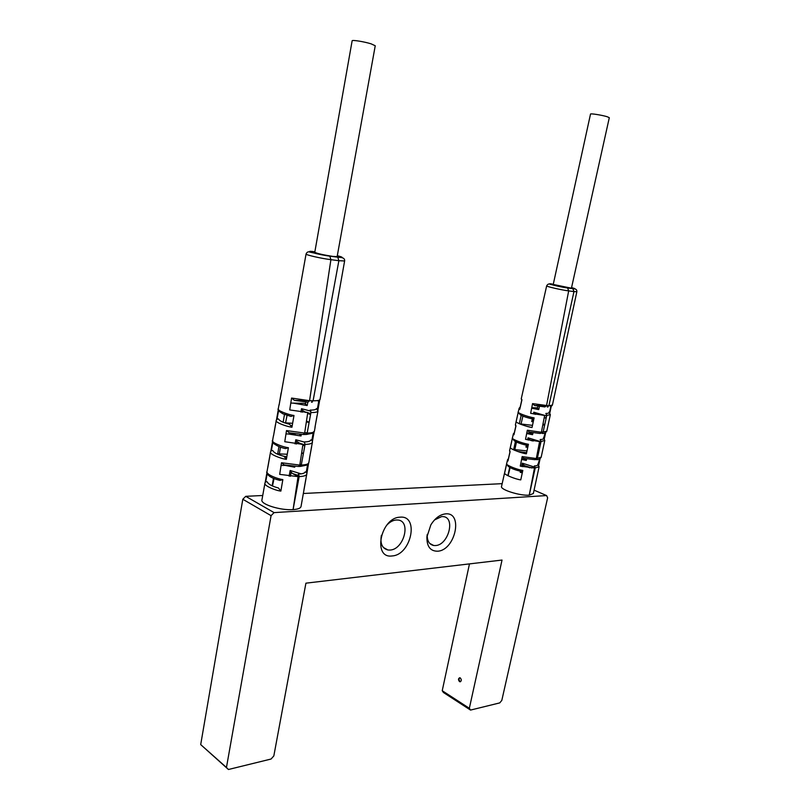 <?xml version="1.0" encoding="UTF-8"?>
<svg xmlns="http://www.w3.org/2000/svg" width="810" height="810" viewBox="0 0 810 810"><rect width="100%" height="100%" fill="white"/><g stroke="black" fill="none" stroke-linecap="round" stroke-linejoin="round"><path stroke-width="1.21" d="M274.074 512.619L271.077 515.666L226.456 767.475L228.44 769.5L271.067 759.031L273.831 755.922L305.917 583.17L502.028 560.054L469.344 708.284L470.529 710.076L499.75 702.898L501.815 700.377L547.641 497.775L546.588 495.568L274.074 512.619L245.744 496.327L262.724 495.497M437.724 551.205C430.393 551.276 426.779 546.558 426.9 537.05L430.819 524.931C434.99 518.238 439.891 514.553 445.5 513.874C463.583 511.819 455.423 550.233 437.724 551.205M399.998 517.185C419.489 515.008 411.338 554.85 392.232 555.933C372.327 559.082 380.447 517.671 399.998 517.185M228.44 769.5L200.698 744.603L242.808 499.264L271.077 515.666M242.808 499.264L245.744 496.327M200.698 744.603L226.456 767.475M460.303 677.94C461.7 679.732 461.619 681.007 460.05 681.777L459.503 681.585C458.106 679.792 458.187 678.507 459.756 677.747L460.303 677.94M460.05 681.777L460.586 681.655L460.06 681.463C458.835 680.157 458.733 678.912 459.766 677.747M470.529 710.076L443.434 692.499L442.23 690.717L469.344 708.284M442.23 690.717L469.466 563.892M534.073 490.151L546.588 495.568M303.345 493.482L502.159 483.661M434.514 519.939L441.652 516.577L443.131 516.608C455.726 517.347 448.507 544.978 435.628 545.545L433.765 545.515C429.209 544.522 427.032 540.857 427.234 534.529L427.245 534.418M386.775 525.174C389.731 522.025 392.86 520.293 396.161 519.99L397.882 520.02C411.358 520.952 403.967 549.413 390.157 550.051L387.98 550C382.148 548.451 379.961 543.551 381.399 535.299M314.776 252.285C317.105 253.51 323.139 254.887 332.88 256.426L337.142 256.608L375.243 45.765L371.132 43.851C364.237 41.664 351.884 39.69 352.137 40.814L314.776 252.285M320.072 399.259L320.061 399.34C319.849 400.353 317.53 400.828 313.095 400.778L338.874 260.709L344.615 260.972C344.969 258.42 342.701 257.185 337.821 257.286L338.874 260.709L330.905 259.666C321.469 258.532 305.309 254.846 306.058 254.006C307.01 251.981 308.316 251.363 309.987 252.163L329.862 256.223L330.905 259.666L309.562 400.707L291.58 398.054L289.727 409.921L307.77 412.513L304.661 433.077L286.507 430.576L284.766 441.713L302.94 444.417L299.811 465.082L281.485 462.753L279.683 474.366L298.07 476.624L293.078 509.611C280.655 510.624 260.293 504.235 261.924 499.912L261.954 499.78M272.15 485.868L273.466 478.295M267.735 467.542L269.801 456.091M276.615 453.813L287.256 454.238M273.658 435.102L275.44 424.642M279.308 403.846L281.151 392.82M286.375 459.351L283.996 456.303C277.607 454.663 273.881 452.77 272.838 450.603L271.431 450.471L270.53 451.95C268.981 454.005 280.938 458.743 286.375 459.351L288.39 447.717C281.424 446.826 270.236 441.652 272.585 440.529L272.616 440.417M272.606 441.409L270.864 451.038M291.944 427.245L289.555 424.248C283.237 422.688 279.551 420.937 278.508 419.003L277.536 418.81L276.19 420.441C274.762 422.273 286.781 426.657 291.944 427.245L293.99 415.479C287.327 414.629 275.937 409.809 278.265 408.888C279.906 412.563 278.772 410.862 282.731 413.738L290.932 416.421L293.99 415.479M279.035 404.635L278.286 408.777M278.316 409.809L276.564 419.489M266.966 472.645L265.234 482.223M264.951 483.074L264.941 483.094C263.291 485.382 275.127 490.455 280.857 491.103L282.852 479.601C275.582 478.649 264.657 473.151 266.966 471.815L266.996 471.673M267.32 472.939L268.596 474.306M266.966 471.815C266.763 475.278 271.097 478.143 279.956 480.421L282.852 479.601M280.857 491.103L278.488 488.005C272.028 486.283 268.272 484.228 267.229 481.849L265.741 481.697L265.194 482.355L266.956 472.605M272.585 440.529C273.061 442.594 273.76 443.819 274.701 444.194C277.546 446.188 281.121 447.657 285.414 448.598L288.39 447.717M271.431 450.471L270.824 451.18L272.595 441.369M277.536 418.81L276.514 419.641L278.296 409.759M284.543 422.79L292.633 423.306M272.494 486.01L274.033 478.528M284.097 456.354L286.851 456.617M286.618 457.903L285.444 457.933M307.841 402.165L307.162 405.537L293.26 403.127M301.33 434.464L301.026 435.983L288.076 433.957M294.88 466.408L294.718 467.218L285.009 465.365M304.013 489.716L301.026 506.533C300.581 508.234 297.928 509.257 293.078 509.611L299.153 476.584C303.851 476.391 306.393 475.541 306.798 474.063L308.549 463.421M306.818 473.131L308.519 463.462M308.833 462.571L308.823 462.672C306.494 465.628 309.258 464.555 300.449 466.398M309.562 458.48L308.812 462.692C308.57 464.049 306.058 464.839 301.279 465.041L299.811 465.082L298.374 466.469L284.188 464.91L281.485 462.753M299.832 466.428L301.279 465.041L305.076 444.386C309.623 444.295 312.083 443.556 312.457 442.159L312.123 440.377L312.447 441.237L314.077 431.983M312.457 441.075L314.047 432.024M314.422 431.082L311.961 433.39L306.291 434.474M315.161 426.931L314.401 431.183C314.179 432.368 311.769 432.996 307.162 433.067L304.661 433.077L303.153 434.504L289.271 432.813L286.507 430.576M310.929 412.553C315.333 412.584 317.682 412.057 317.996 410.964L316.376 408.625C316.183 409.627 314.077 410.123 310.068 410.103L310.929 412.553L307.162 433.067L305.654 434.484M317.945 409.86L319.636 400.241M317.986 411.024L315.181 426.181M309.076 422.648L306.372 421.747M300.895 412.027L301.512 408.696L310.858 411.156M317.236 415.216L316.993 415.935M295.042 443.88L295.802 439.769L304.489 442.108M311.617 446.867L309.602 457.782M303.365 453.701L301.634 453.074M306.058 478.194L304.033 489.635M297.513 484.329L296.936 484.096M289.119 476.169L290.152 470.499L301.128 473.86M290.405 476.32L291.175 472.159L292.461 473.506L299.184 475.764M291.175 472.159L290.152 470.499M292.461 473.506L299.082 476.968M296.946 484.026L297.705 484.431M315.07 426.759L314.979 427.275M302.262 412.179L302.596 410.397L305.714 412.452M307.648 413.333L310.544 414.649M306.484 421.048L309.147 422.283M303.841 411.601L307.233 412.513M307.749 412.665L310.716 413.718M302.596 410.397L301.512 408.696M301.695 452.679L303.396 453.529M296.369 444.042L296.845 441.45L301.553 444.406M302.849 445.044L304.783 445.986M298.12 442.726L304.975 444.933M296.845 441.45L295.802 439.769M312.174 402.246L311.526 402.236L313.095 400.778L309.562 400.707L313.106 400.768M301.381 464.444L299.902 464.484M306.585 472.524L305.167 471.906C304.732 473.192 302.444 473.921 298.313 474.103L299.153 476.584M305.076 444.386L304.266 441.936C308.357 441.855 310.564 441.177 310.878 439.891L312.123 440.377M307.213 432.753L304.712 432.763M316.69 408.655L317.935 410.032L319.667 400.191M308.245 400.656L294.405 400.363L291.58 398.054M309.562 400.707L307.992 402.165L294.405 400.363M294.091 466.358L294.718 467.218M286.244 465.335L281.06 465.477M299.639 434.373L301.026 435.983M295.447 433.927L285.981 433.968M290.841 425.503L292.228 425.655M290.8 403.076L304.55 403.339L307.162 405.537M279.217 404.463L279.116 405.041M553.24 284.442L571.425 288.208L609.302 117.703L607.287 116.761C602.346 115.182 590.247 113.248 590.52 114.078L553.24 284.442M552.42 405.041L548.876 405.81L573.966 291.59L576.852 291.721C577.054 289.626 575.738 288.643 572.913 288.765L573.966 291.59L568.681 290.891C561.806 290.081 545.96 286.457 546.659 285.859C547.752 283.976 549.048 283.51 550.557 284.462L572.599 288.643C575.961 289.038 575.616 288.684 571.566 287.591M547.955 406.995L547.287 406.995L548.876 405.81L532.565 403.603L530.651 413.313L544.634 415.429L541.384 432.267L527.33 430.221L525.538 439.344L539.592 441.561L536.311 458.531L522.146 456.597L520.273 466.125L534.478 468.018L529.244 495.153C520.071 495.973 500.064 489.655 501.532 486.466L507.505 459.928M507.86 475.723L509.692 467.37M508.437 458.612L507.516 459.877L507.971 460.991L510.097 451.666L509.622 450.512M512.639 449.388L526.996 450.917M509.925 452.101L509.601 450.573L513.368 433.866L513.955 434.788L515.99 425.847L515.413 424.764M515.788 426.333L515.403 424.804L519.109 408.311L519.777 409.283L521.954 399.765L521.265 398.753M528.424 444.265C521.539 443.242 510.432 438.514 512.487 437.937L510.381 447.322C508.913 448.477 521.407 453.266 526.378 453.802L528.424 444.265L525.528 444.984C519.342 443.445 515.423 441.875 513.763 440.275M532.028 427.488L534.104 417.859C527.33 416.856 516.112 412.371 518.309 411.966L516.193 421.443C514.573 422.395 527.249 426.971 532.028 427.488M506.726 463.664L504.64 472.959C503.304 474.336 515.595 479.307 520.769 479.884L522.804 470.428C515.798 469.385 504.832 464.413 506.726 463.664L506.989 465.061M519.848 471.055L522.804 470.428M512.76 439.344L512.487 437.937M531.127 418.618L534.104 417.859M518.582 413.383L518.309 411.966M519.453 423.812L532.484 425.361M508.083 475.834L510.118 467.613M517.377 451.403L525.913 452.638L521.731 452.729M526.682 452.395L525.913 452.638M539.824 405.081L539.693 405.597M539.5 406.417L538.711 409.607L531.664 408.169M533.051 432.773L532.585 434.676L526.672 433.563M526.662 458.895L526.277 460.455L521.589 459.442M533.344 493.513L529.244 495.153L535.207 467.988L539.126 466.712L537.759 464.231C538.255 465.254 537.121 465.831 534.347 465.952L535.207 467.988M541.161 457.245L536.311 458.531L534.853 459.675L524.131 458.379M541.019 441.541L544.796 440.417L543.429 437.876C544.006 438.929 542.923 439.476 540.189 439.536L541.019 441.541L537.293 458.5L535.461 459.655M546.77 431.254L541.384 432.267L539.855 433.431L529.284 432.054L539.804 433.421M546.76 415.449L550.354 414.649L548.886 412.189C549.544 413.029 548.542 413.444 545.879 413.434L546.76 415.449L543.064 432.257L540.483 433.431M544.573 425.371L542.852 424.653M533.243 421.868L531.704 421.544L532.332 418.75M533.415 413.95L533.81 412.209L546.649 415.955M527.745 447.444L525.933 447.059L526.368 445.146M527.553 439.87L528.029 437.805L540.969 441.774M538.923 451.109L537.84 450.603M522.288 472.797L520.222 472.341L520.465 471.238M521.549 466.438L522.288 463.168L535.238 467.309M522.693 466.692L523.179 464.535L524.495 465.639L531.887 467.988M534.266 469.132L534.883 469.506M523.179 464.535L522.288 463.168M524.495 465.639L529.76 467.826M534.165 469.658L534.792 469.921M520.222 472.341L522.551 471.582M544.209 417.636L546.122 418.345M542.983 423.984L544.735 424.642M531.704 421.544L533.496 420.694M535.531 414.366L533.81 412.209M544.31 417.12L546.193 418.011M528.009 446.219L525.933 447.059M537.951 450.046L539.055 450.492M528.717 440.144L528.94 439.192L531.431 440.711M539.166 443.748L540.432 444.244M530.236 440.235L533.193 441.015M539.268 443.212L540.513 443.87M528.94 439.192L528.029 437.805M537.405 458.014L536.412 458.035M539.683 458.845L538.093 464.262M522.146 456.597L524.06 458.379M545.241 432.732L543.702 437.916M543.115 432.003L541.434 432.013M527.33 430.221L529.284 432.054M550.84 406.357L549.544 412.452L548.907 412.189M548.876 405.8L546.507 405.749L568.681 290.891L567.638 288.066M545.606 405.729L534.559 405.486L532.565 403.603M546.497 405.759L544.907 406.944L534.559 405.486M521.701 458.835L524.495 458.754L526.277 460.455M508.204 459.958L507.971 460.991M509.946 452.314L510.097 451.666M526.784 432.996L530.763 432.975L532.585 434.676M514.198 433.714L513.955 434.788M515.828 426.566L515.99 425.847M526.652 426.242L530.712 427.224M531.755 407.714L536.868 407.815L538.711 409.607M520.03 408.139L519.777 409.283M521.772 400.555L521.954 399.765M312.721 252.74L314.533 251.758C301.533 249.925 317.226 254.482 329.559 256.092L337.507 257.155C343.653 257.853 343.582 257.367 337.314 255.687M337.507 257.155L329.559 256.092M277.648 454.258L278.944 446.563M283.135 422.273L284.482 414.477M267.219 473.455L265.741 481.697M272.879 442.118L271.37 450.512M278.61 410.417L277.06 418.952M279.136 454.835L280.513 447.15M285.495 423.114L287.064 415.368M306.261 472.21L307.638 464.383M311.901 440.184L313.207 432.763M317.388 408.949L318.816 400.808M305.856 402.074L305.542 403.663M550.557 284.462L552.126 284.006C543.297 282.751 559.244 286.902 567.304 287.935L572.599 288.643M513.621 449.894L515.413 441.47M519.321 423.762L521.184 415.327M514.684 450.37L516.476 442.017M520.941 424.43L522.906 416.127M521.559 471.643L521.701 471.025M533.122 420.795L533.739 418.071M534.62 414.193L534.752 413.616M527.31 446.34L527.695 444.68M531.583 432.52L531.411 433.218M538.306 404.828L538.124 405.567M537.982 406.164L537.516 408.068M433.765 545.515L429.715 543.409M427.234 534.529L426.9 537.05M387.98 550L383.383 547.479M261.934 499.912L264.931 483.236M267.715 467.694L266.976 471.795M269.781 456.202L270.52 452.071M273.436 435.8L272.595 440.518M275.41 425.442L276.18 420.542M281.151 393.69L306.058 254.046M265.558 481.808L264.941 483.094M306.777 474.144L305.876 478.852M312.447 442.23L311.404 447.565M317.915 400.859C318.32 401.385 319.029 400.869 320.061 399.34L344.615 260.992M304.033 489.615L304.074 489.058M303.932 489.837L305.886 478.832M317.004 415.884L315.039 427.022M311.415 447.525L309.46 458.602M299.822 466.428L298.981 466.449M305.643 434.484L303.78 434.494M267.897 467.016L267.735 467.562M267.756 467.805L269.74 456.8M269.77 456.222L269.74 456.82M273.517 435.891L275.41 425.402M279.146 404.747L281.161 393.619M521.721 400.302L521.255 398.783L546.659 285.869M507.819 465.922C510.067 467.937 514.107 469.668 519.969 471.106M531.147 418.628C525.133 417.17 521.346 415.743 519.767 414.366M533.334 493.584L539.106 466.773M536.473 459.614C538.124 459.918 539.683 459.149 541.151 457.316L544.776 440.478M542.194 433.411C543.753 433.725 545.272 433.026 546.76 431.315L550.334 414.7M550.243 405.82C550.547 406.843 551.266 406.59 552.41 405.091L576.852 291.732M538.741 465.051L540.098 458.642M544.35 438.696L545.646 432.591M549.798 413.049L551.235 406.306M508.022 460.444L509.946 451.99M514.35 432.672L513.368 433.826M513.996 434.221L515.818 426.212M520.172 407.086L519.119 408.281M519.817 408.665L521.751 400.16"/></g></svg>
